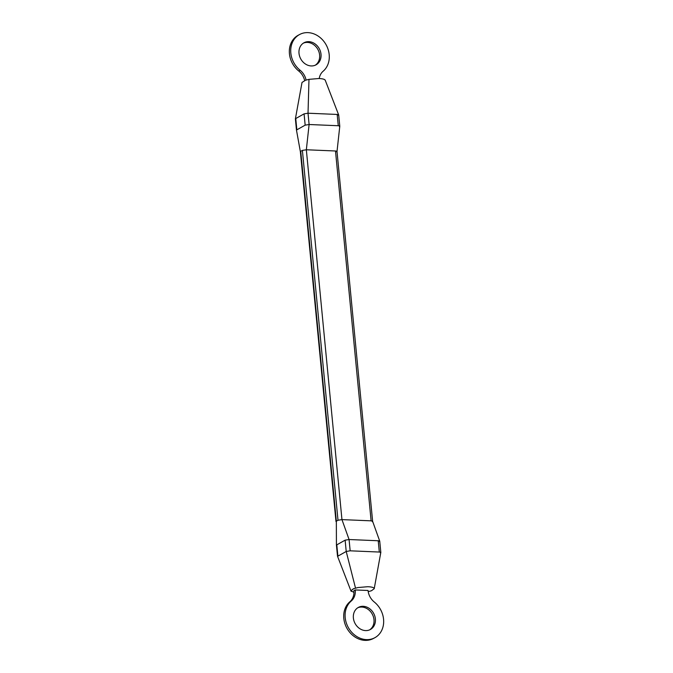 <?xml version="1.0" encoding="UTF-8"?>
<svg xmlns="http://www.w3.org/2000/svg" width="673" height="673" viewBox="0 0 673 673"><rect width="100%" height="100%" fill="white"/><g stroke="black" fill="none" stroke-linecap="round" stroke-linejoin="round"><path stroke-width="1.01" d="M380.481 552.903C381.128 552.449 380.733 552.163 379.311 552.045L350.162 550.817L346.216 551.465L337.56 556.344L350.986 591.029M379.395 541.614C380.085 541.151 379.698 540.865 378.226 540.755L349.077 539.527L345.123 540.167L336.441 545.054M355.268 589.952A14.613 12.299 -118.4 0 1 351.239 601.023A21.923 18.449 61.6 0 0 349.144 628.902A21.923 18.449 61.6 0 0 374.794 637.743A21.923 18.449 61.6 0 0 374.255 601.99A14.613 12.299 -118.4 0 1 368.055 590.482L355.268 589.952L353.88 590.701A14.613 12.299 -118.4 0 1 349.851 601.78A21.923 18.449 61.6 0 0 347.748 629.65A21.923 18.449 61.6 0 0 373.397 638.492L374.794 637.743M353.948 592.408L350.936 590.776L353.476 588.774L357.918 587.546L367.744 586.713C370.907 586.831 372.951 587.268 373.885 588.025L374.222 588.69L371.622 590.633M371.622 590.684L368.215 591.693M351.264 591.424L350.936 590.776M350.936 590.709L353.476 588.715M374.205 588.782L380.8 552.516M365.548 630.593A12.568 10.575 61.6 0 0 370.352 629.507A12.568 10.575 61.6 0 0 373.692 613.423A12.568 10.575 61.6 0 0 358.415 607.391A12.568 10.575 61.6 0 0 353.948 620.792A12.568 10.575 61.6 0 0 365.548 630.593M369.637 629.852A12.568 10.575 61.6 0 0 372.295 614.18A12.568 10.575 61.6 0 0 357.733 607.795M302.026 82.434L305.5 80.247L302.017 82.434M325.286 80.491L324.958 79.843C324.024 79.086 321.972 78.648 318.809 78.522L308.983 79.355L305.508 80.247M372.27 521.693C373.002 521.314 372.615 521.028 371.109 520.835L341.951 519.606L338.006 520.254L336.34 521.154L300.73 151.307L300.377 151.719L296.465 130.049L295.388 118.751L304.078 113.863L308.024 113.215L337.173 114.444C338.603 114.561 338.99 114.847 338.342 115.302M296.473 130.04L305.163 125.153L309.109 124.513L338.267 125.733C339.73 125.843 340.126 126.129 339.428 126.591M380.834 552.516L379.74 541.185L372.623 521.306M300.73 151.307L302.396 150.407L306.341 149.768L335.491 150.988C337.005 151.189 337.392 151.475 336.66 151.846M338.696 114.915L339.781 126.246L337.013 151.484L372.623 521.289M336.34 521.154L336.424 545.037L337.526 556.352M311.178 65.937A12.568 10.575 -118.4 0 1 299.578 56.145A12.568 10.575 -118.4 0 1 304.045 42.736A12.568 10.575 -118.4 0 1 319.322 48.776A12.568 10.575 -118.4 0 1 315.982 64.86A12.568 10.575 -118.4 0 1 311.178 65.937M306.08 80.07A14.613 12.299 61.6 0 0 300.133 70.261A21.923 18.449 -118.4 0 1 299.603 34.508A21.923 18.449 -118.4 0 1 325.252 43.35A21.923 18.449 -118.4 0 1 323.149 71.22A14.613 12.299 61.6 0 0 319.221 78.539M304.633 80.558A14.613 12.299 61.6 0 0 298.745 71.01A21.923 18.449 -118.4 0 1 298.206 35.257L299.603 34.508M303.363 43.148A12.568 10.575 -118.4 0 1 317.925 49.524A12.568 10.575 -118.4 0 1 315.267 65.205M379.311 552.045L378.226 540.755M350.162 550.817L349.077 539.527L341.951 519.606L306.341 149.768L309.109 124.513L308.024 113.215L308.983 79.355M351.239 601.023L349.851 601.78M337.88 555.965L336.786 544.667M355.512 588.101L346.216 551.465L345.123 540.167M304.078 113.863L305.163 125.153M295.741 118.364L296.827 129.653M371.109 520.835L335.491 150.988M338.006 520.254L302.396 150.407M337.173 114.444L338.267 125.733M300.133 70.261L298.745 71.01M302.009 82.485L295.422 118.675M325.236 80.23L338.654 114.881M300.377 151.694L335.987 521.541"/></g></svg>
